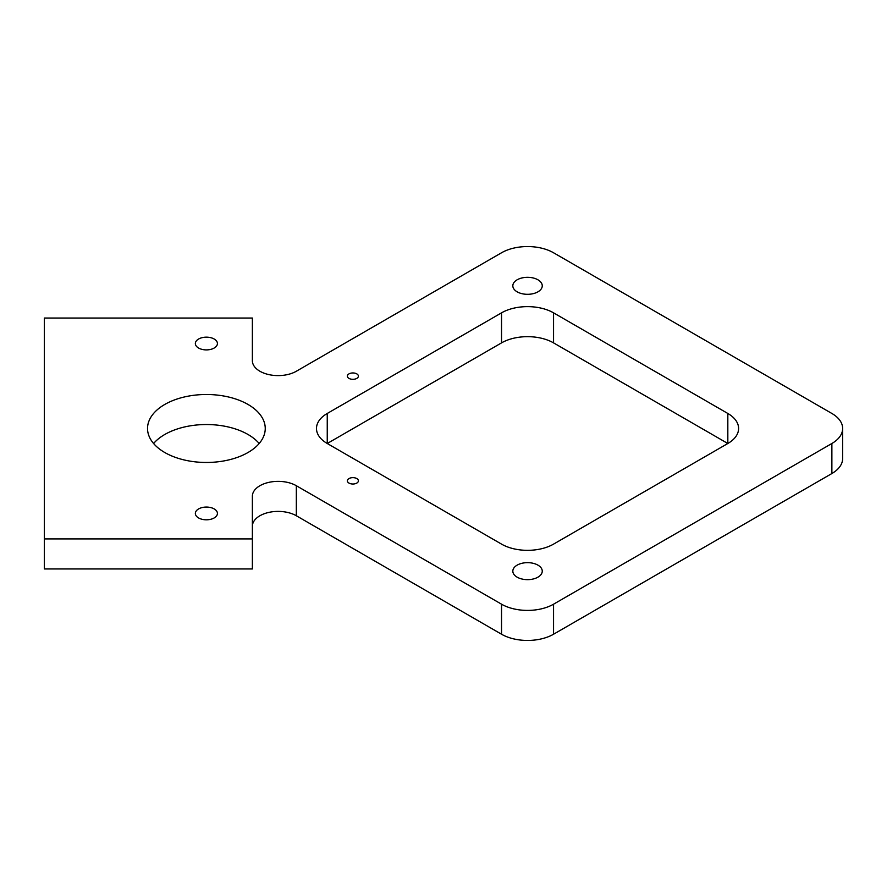 <?xml version="1.0" encoding="UTF-8"?>
<svg xmlns="http://www.w3.org/2000/svg" width="887" height="887" viewBox="0 0 887 887"><rect width="100%" height="100%" fill="white"/><g stroke="black" fill="none" stroke-linecap="round" stroke-linejoin="round"><path stroke-width="1.33" d="M356.785 373.882A5.522 3.182 0 0 0 350.775 373.194A5.522 3.182 0 0 0 347.371 376.143A5.522 3.182 0 0 0 348.979 378.394A5.522 3.182 0 0 0 355 379.082A5.522 3.182 0 0 0 358.403 376.143A5.522 3.182 0 0 0 356.785 373.882M356.785 478.57A5.522 3.182 0 0 0 350.775 477.882A5.522 3.182 0 0 0 347.371 480.821A5.522 3.182 0 0 0 348.979 483.082A5.522 3.182 0 0 0 355 483.77A5.522 3.182 0 0 0 358.403 480.821A5.522 3.182 0 0 0 356.785 478.57M214.199 339.022A11.032 6.375 0 0 0 202.169 337.648A11.032 6.375 0 0 0 195.351 343.535A11.032 6.375 0 0 0 198.588 348.037A11.032 6.375 0 0 0 210.618 349.411A11.032 6.375 0 0 0 217.426 343.535A11.032 6.375 0 0 0 214.199 339.022M214.199 508.927A11.032 6.375 0 0 0 202.169 507.552A11.032 6.375 0 0 0 195.351 513.44A11.032 6.375 0 0 0 198.588 517.941A11.032 6.375 0 0 0 210.618 519.316A11.032 6.375 0 0 0 217.426 513.44A11.032 6.375 0 0 0 214.199 508.927M537.943 279.804A14.713 8.493 0 0 0 521.911 277.964A14.713 8.493 0 0 0 512.83 285.814A14.713 8.493 0 0 0 517.132 291.823A14.713 8.493 0 0 0 533.176 293.664A14.713 8.493 0 0 0 542.256 285.814A14.713 8.493 0 0 0 537.943 279.804M537.943 565.141A14.713 8.493 0 0 0 521.911 563.3A14.713 8.493 0 0 0 512.83 571.15A14.713 8.493 0 0 0 517.132 577.16A14.713 8.493 0 0 0 533.176 579A14.713 8.493 0 0 0 542.256 571.15A14.713 8.493 0 0 0 537.943 565.141M259.192 443.5A58.852 33.983 0 0 0 248.005 434.486A58.852 33.983 0 0 0 153.595 443.5M248.005 404.45A58.852 33.983 0 0 0 183.864 397.088A58.852 33.983 0 0 0 147.53 428.488A58.852 33.983 0 0 0 164.771 452.514A58.852 33.983 0 0 0 228.913 459.876A58.852 33.983 0 0 0 265.246 428.488A58.852 33.983 0 0 0 248.005 404.45M44.35 538.919L44.35 318.045L252.374 318.045L252.374 360.732A25.745 14.868 0 0 0 268.273 374.469A25.745 14.868 0 0 0 296.336 371.243L501.532 252.773A36.788 21.233 0 0 1 553.555 252.773L831.873 413.464A36.788 21.233 0 0 1 842.65 428.488A36.788 21.233 0 0 1 831.873 443.5L553.555 604.191A36.788 21.233 0 0 1 501.532 604.191L296.336 485.721A25.745 14.868 180 0 0 268.273 482.495A25.745 14.868 180 0 0 252.374 496.232L252.374 568.955L44.35 568.955L44.35 538.919L252.374 538.919M252.374 526.268A25.745 14.868 180 0 1 268.273 512.531A25.745 14.868 180 0 1 296.336 515.757L501.532 634.227A36.788 21.233 0 0 0 553.555 634.227L831.873 473.536A36.788 21.233 0 0 0 842.65 458.512L842.65 428.488M501.532 312.845A36.788 21.233 0 0 1 553.555 312.845L553.555 342.881L727.828 443.5A36.788 21.233 0 0 0 738.605 428.488A36.788 21.233 0 0 0 727.828 413.464L727.828 443.5L553.555 544.119A36.788 21.233 0 0 1 501.532 544.119L327.248 443.5A36.788 21.233 180 0 1 316.482 428.488A36.788 21.233 180 0 1 327.248 413.464L501.532 312.845L501.532 342.881L327.248 443.5L327.248 413.464M553.555 342.881A36.788 21.233 0 0 0 501.532 342.881M553.555 312.845L727.828 413.464M296.336 485.721L296.336 515.757M501.532 604.191L501.532 634.227M553.555 604.191L553.555 634.227M831.873 443.5L831.873 473.536"/></g></svg>
